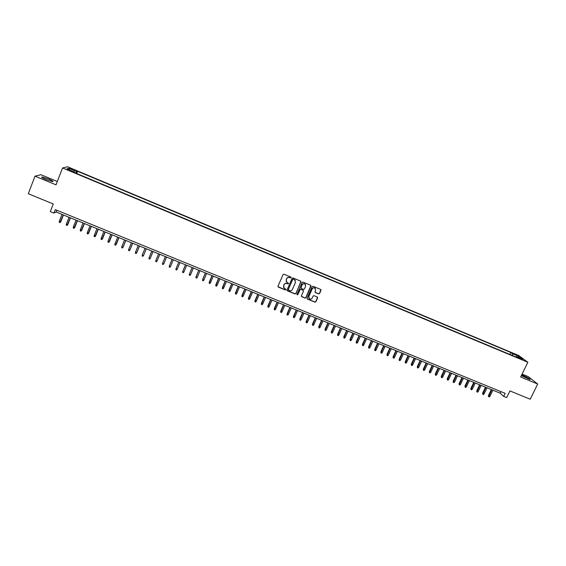 <?xml version="1.0" encoding="UTF-8"?>
<svg xmlns="http://www.w3.org/2000/svg" width="566" height="566" viewBox="0 0 566 566"><rect width="100%" height="100%" fill="white"/><g stroke="black" fill="none" stroke-linecap="round" stroke-linejoin="round"><path stroke-width="0.85" d="M291.136 277.708L290.874 277.071L283.983 274.213L283.057 274.588L278.005 286.191L278.373 287.103L285.257 289.934L285.908 289.672L285.752 289.092L284.288 288.405L283.587 285.759L284.005 284.797C284.677 283.601 285.667 283.198 286.976 283.594L288.519 283.7L288.356 283.113L286.927 282.448L286.198 279.774L286.615 278.812C287.287 277.609 288.278 277.206 289.594 277.602L291.136 277.708M286.184 281.528L286.559 278.684C287.231 277.481 288.221 277.085 289.53 277.481L290.422 277.849L291.087 277.234M277.97 286.658L285.193 289.799L285.872 289.219M283.552 287.443L283.948 284.663C284.613 283.467 285.604 283.071 286.912 283.46L287.804 283.828L288.476 283.233M521.314 375.654L530.094 379.595C530.3 379.036 528.064 377.713 523.394 375.612L521.654 374.961M48.563 178.969L42.054 176.953C41.063 177.108 42.443 178 46.2 179.627L52.695 181.636C53.678 181.474 52.298 180.589 48.563 178.969M514.607 353.969L517.317 355.512L514.607 353.969M318.623 293.91L319.549 293.535L320.979 290.308L320.738 289.467L313.069 286.269L312.142 286.644L307.062 298.148L307.281 298.975L314.965 302.159L315.885 301.784L317.611 297.9L317.385 297.072L314.024 295.664L313.104 296.039L312.248 297.971C311.541 299.117 310.593 299.379 309.418 298.77L308.824 296.556L312.17 288.985C312.864 287.853 313.79 287.578 314.965 288.158L315.595 290.408L315.036 291.667L315.269 292.502L318.623 293.91L319.457 293.393L320.88 289.587M57.322 181.502L40.943 174.71L35.014 176.146L28.3 193.735L53.275 203.958L50.31 211.606L53.933 213.078L55.277 209.611L505.169 393.342L503.683 396.384L506.662 397.594L509.931 390.908L530.222 399.214L537.7 384.045L528.255 376.638L522.085 374.084M35.014 176.146L56.034 184.841L62.557 167.953L527.866 362.275L520.663 376.998L537.7 384.045M301.013 282.038L300.652 281.125L293.032 277.963L292.098 278.338L287.04 289.912L287.408 290.818L295.02 293.952L295.947 293.577L300.949 281.359M303.072 282.13L310.656 285.271L311.017 286.184L305.937 297.688L305.017 298.063L301.628 296.648L301.409 295.827L303.468 291.157L303.107 290.252L300.949 289.368L300.03 289.735L297.886 294.603L297.143 294.808L296.987 294.235L302.145 282.505L303.072 282.13M71.309 169.107L75.335 170.571L72.101 168.901L69.632 168.088L71.309 169.107M62.557 167.953L67.58 166.786L518.647 355.469L527.866 362.275M509.916 354.457L510.865 352.512L77.648 171.335L76.785 171.576L75.915 173.182M510.865 352.512L512.527 353.757L518.972 356.453L522.729 359.24L516.213 356.516L517.94 357.811L73.976 172.368L74.875 172.114L66.958 168.81L68.981 168.314L76.785 171.576M53.933 213.078L56.105 211.995L500.195 393.172L503.683 396.384M56.791 210.227L56.105 211.995M500.952 391.622L500.195 393.172M76.785 173.543L77.648 171.335M74.747 172.694L74.875 172.114M516.213 356.516L515.739 356.891M512.407 355.498L512.527 353.757M69.448 169.85L68.981 168.314M518.972 356.453L518.01 357.266M287.012 290.393L294.95 293.811L295.877 293.436L300.942 281.903M293.344 279.158L292.7 279.427L288.257 289.58L289.445 290.599C290.754 290.995 291.745 290.591 292.41 289.396L295.452 282.462L294.695 279.774L293.28 279.031L292.7 279.427M288.228 289.898L292.629 279.3M295.346 280.481L294.285 279.547M293.28 279.031L294.214 279.42M301.395 296.343L304.94 297.921L305.859 297.546L310.932 285.483M303.404 290.485L300.879 289.226L299.952 289.601L297.886 294.603M296.966 294.568L297.815 294.462M305.605 286.304L304.975 284.061C303.793 283.467 302.86 283.743 302.159 284.882L300.985 287.563L301.211 288.391L303.503 289.36L304.43 288.985L305.605 286.304M305.477 284.578L304.897 283.927C303.723 283.34 302.782 283.616 302.088 284.748L302.159 284.882M300.978 288.094L302.088 284.748M315.043 292.233L318.538 293.768M315.432 288.625L314.88 288.023C313.713 287.443 312.779 287.719 312.085 288.851L312.17 288.985M308.852 298.105L308.746 296.414L312.085 288.851M307.048 298.678L314.88 302.011L315.8 301.636L317.526 297.2M60.788 221.752L59.975 222.622L59.274 222.339L59.281 221.377L60.788 221.752L63.427 214.988M59.975 222.622L63.265 214.917M59.281 221.377L61.998 214.401M67.8 224.603L67 225.473L66.293 225.19L66.307 224.235L67.8 224.603L70.446 217.846M67 225.473L70.29 217.783M66.307 224.235L69.031 217.266M74.79 227.44L73.997 228.317L73.297 228.034L73.311 227.079L74.79 227.44L77.443 220.698M73.997 228.317L77.294 220.641M73.311 227.079L76.035 220.132M81.759 230.277L80.973 231.154L80.28 230.871L80.294 229.916L81.759 230.277L84.412 223.549M80.973 231.154L84.284 223.492M80.294 229.916L83.025 222.983M88.713 233.1L87.935 233.977L87.242 233.694L87.256 232.746L88.713 233.1L91.367 226.386M87.935 233.977L91.253 226.336M87.256 232.746L90.001 225.827M95.64 235.916L94.876 236.793L94.182 236.51L94.204 235.569L95.64 235.916L98.307 229.216M94.876 236.793L98.194 229.166M94.204 235.569L96.949 228.657M102.552 238.725L101.788 239.602L101.102 239.326L101.13 238.385L102.552 238.725L105.219 232.032M101.788 239.602L105.12 231.996M101.13 238.385L103.875 231.487M109.443 241.519L108.693 242.404L108 242.128L108.035 241.187L109.443 241.519L112.11 234.848M108.693 242.404L112.026 234.812M108.035 241.187L110.787 234.303M116.313 244.314L115.57 245.198L114.884 244.922L114.919 243.988L116.313 244.314L118.987 237.649M115.57 245.198L118.917 237.621M114.919 243.988L117.678 237.119M125.779 240.423L123.013 247.278L122.426 247.986L121.747 247.71L121.782 246.776L123.162 247.094L125.843 240.451M121.782 246.776L124.548 239.92M132.628 243.217L129.862 250.059L129.267 250.759L128.588 250.483L128.631 249.556L129.996 249.875L132.677 243.239M128.631 249.556L131.397 242.715M139.455 245.998L136.682 252.825L136.088 253.533L135.408 253.257L135.451 252.33L136.802 252.641L139.498 246.019M135.451 252.33L138.224 245.502M143.594 255.4L146.29 248.792L143.594 255.4M142.257 255.096L143.481 255.591L142.887 256.292L142.208 256.016L142.257 255.096L145.037 248.276M153.046 251.545L150.266 258.351L149.672 259.051L148.992 258.775L149.049 257.855L150.266 258.351L153.068 251.559M149.049 257.855L151.829 251.049M157.122 260.898L159.824 254.311L157.122 260.898M155.813 260.601L157.03 261.096L156.435 261.796L155.756 261.52L155.813 260.601L158.6 253.816M163.779 263.834L163.178 264.534L162.499 264.258L162.562 263.346L165.357 256.568L162.562 263.346L163.779 263.834L166.567 257.063M172.078 259.313L169.291 266.077L170.5 266.572L173.295 259.808M170.5 266.572L169.899 267.265L169.227 266.989L169.291 266.077L172.085 259.313M178.778 262.044L176.005 268.808L177.208 269.296L180.009 262.546M177.208 269.296L176.606 269.982L175.934 269.713L176.005 268.808L178.806 262.051M185.464 264.775L182.691 271.524L183.893 272.013L186.702 265.277M183.893 272.013L183.285 272.699L182.62 272.43L182.691 271.524L185.499 264.789M192.136 267.492L189.369 274.234L190.565 274.722L193.374 268.001M190.565 274.722L189.957 275.409L189.292 275.14L189.369 274.234L192.178 267.513M198.779 270.201L196.048 276.717L197.216 277.425L200.031 270.711M197.216 277.425L196.6 278.104L195.942 277.835L196.02 276.937L198.836 270.223M205.408 272.911L202.678 279.406L203.845 280.12L206.668 273.42M203.845 280.12L203.229 280.8L202.571 280.531L202.656 279.632L205.472 272.932M210.46 282.802L209.845 283.481L209.179 283.219L209.279 282.094L210.46 282.802L213.283 276.123M209.179 283.219L212.094 275.635M209.279 282.094L212.017 275.607M217.054 285.483L216.431 286.163L215.773 285.894L215.865 284.769L217.054 285.483L219.877 278.812M215.773 285.894L218.695 278.33M215.865 284.769L218.61 278.295M223.627 288.158L223.011 288.83L222.353 288.561L222.438 287.436L223.627 288.158L226.457 281.493M222.353 288.561L225.275 281.012M222.438 287.436L225.183 280.977M230.185 290.818L229.563 291.49L228.912 291.228L228.989 290.096L230.185 290.818L233.022 284.174M228.912 291.228L231.841 283.693M228.989 290.096L231.735 283.651M236.722 293.478L236.1 294.15L235.449 293.881L235.52 292.756L236.722 293.478L239.567 286.842M235.449 293.881L238.385 286.361M235.52 292.756L238.272 286.318M243.246 296.124L242.616 296.796L241.965 296.527L242.036 295.402L243.246 296.124L246.09 289.502M241.965 296.527L244.915 289.028M242.036 295.402L244.788 288.978M249.748 298.763L249.118 299.435L248.467 299.173L248.531 298.041L249.748 298.763L252.592 292.162M248.467 299.173L251.424 291.681M248.531 298.041L251.29 291.624M256.228 301.402L255.599 302.067L254.955 301.805L255.004 300.673L256.228 301.402L259.079 294.808M254.955 301.805L257.919 294.327M255.004 300.673L257.771 294.27M262.695 304.027L262.065 304.692L261.421 304.43L261.464 303.298L262.695 304.027L265.553 297.447M261.421 304.43L264.393 296.973M261.464 303.298L264.237 296.909M269.147 306.645L268.51 307.31L267.867 307.048L267.909 305.916L269.147 306.645L272.005 300.079M267.867 307.048L270.845 299.605M267.909 305.916L270.682 299.534M275.571 309.262L274.942 309.92L274.298 309.659L274.333 308.527L275.571 309.262L278.437 302.704M274.298 309.659L277.283 302.23M274.333 308.527L277.107 302.159M281.988 311.866L281.352 312.524L280.708 312.262L280.736 311.13L281.988 311.866L284.854 305.322M280.708 312.262L283.7 304.848M280.736 311.13L283.516 304.777M288.384 314.463L287.74 315.12L287.103 314.859L287.125 313.72L288.384 314.463L291.257 307.932M287.103 314.859L290.103 307.458M287.125 313.72L289.912 307.38M294.759 317.052L294.115 317.71L293.478 317.448L293.492 316.309L294.759 317.052L297.631 310.536M293.478 317.448L296.485 310.062M293.492 316.309L296.287 309.984M301.119 319.641L300.475 320.292L299.839 320.031L299.846 318.891L301.119 319.641L303.999 313.132M299.839 320.031L302.852 312.665M299.846 318.891L302.64 312.574M307.458 322.217L306.814 322.868L306.178 322.606L306.185 321.467L307.458 322.217L310.345 315.715M306.178 322.606L309.199 315.255M306.185 321.467L308.979 315.163M313.783 324.785L313.139 325.429L312.503 325.174L312.503 324.035L313.783 324.785L316.67 318.297M312.503 325.174L315.531 317.837M312.503 324.035L315.304 317.738M320.087 327.346L319.443 327.99L318.814 327.735L318.8 326.596L320.087 327.346L322.981 320.872M318.814 327.735L321.849 320.413M318.8 326.596L321.608 320.314M326.377 329.9L325.726 330.544L325.103 330.289L325.089 329.15L326.377 329.9L329.278 323.441M325.103 330.289L328.146 322.981M325.089 329.15L327.891 322.882M332.652 332.454L332.001 333.091L331.372 332.836L331.351 331.697L332.652 332.454L335.553 326.002M331.372 332.836L334.421 325.542M331.351 331.697L334.166 325.436M338.907 334.994L338.256 335.631L337.626 335.376L337.605 334.237L338.907 334.994L341.807 328.556M337.626 335.376L340.682 328.096M337.605 334.237L340.414 327.99M345.147 337.527L344.489 338.164L343.866 337.909L343.831 336.77L345.147 337.527L348.048 331.103M343.866 337.909L346.93 330.643M343.831 336.77L346.654 330.53M351.366 340.053L350.708 340.69L350.085 340.435L350.05 339.289L351.366 340.053L354.274 333.643M350.085 340.435L353.156 333.183M350.05 339.289L352.873 333.07M357.57 342.579L356.913 343.208L356.29 342.954L356.247 341.807L357.57 342.579L360.485 336.176M356.29 342.954L359.368 335.716M356.247 341.807L359.07 335.596M363.754 345.09L363.096 345.72L362.481 345.472L362.431 344.319L363.754 345.09L366.676 338.701M362.481 345.472L365.558 338.249M362.431 344.319L365.254 338.121M369.931 347.595L369.265 348.224L368.65 347.977L368.593 346.831L369.931 347.595L372.845 341.22M368.65 347.977L371.735 340.767M368.593 346.831L371.423 340.64M376.079 350.099L375.414 350.722L374.798 350.474L374.742 349.328L376.079 350.099L379.008 343.732M374.798 350.474L377.897 343.279M374.742 349.328L377.579 343.145M382.22 352.59L381.548 353.212L380.939 352.965L380.868 351.819L382.22 352.59L385.142 346.236M380.939 352.965L384.038 345.784M380.868 351.819L383.713 345.649M388.34 355.073L387.668 355.703L387.059 355.455L386.988 354.302L388.34 355.073L391.269 348.734M387.059 355.455L390.165 348.281M386.988 354.302L389.825 348.147M394.438 357.556L393.773 358.179L393.165 357.931L393.087 356.778L394.438 357.556L397.374 351.224M393.165 357.931L396.278 350.779M393.087 356.778L395.931 350.637M400.53 360.033L399.858 360.648L399.249 360.4L399.164 359.247L400.53 360.033L403.466 353.708M399.249 360.4L402.369 353.262M399.164 359.247L402.016 353.12M406.6 362.495L405.928 363.117L405.32 362.87L405.228 361.716L406.6 362.495L409.543 356.191M405.32 362.87L408.447 355.745M405.228 361.716L408.086 355.59M412.656 364.957L411.977 365.572L411.376 365.325L411.277 364.171L412.656 364.957L415.6 358.66M411.376 365.325L414.51 358.214M411.277 364.171L414.135 358.059M418.691 367.412L418.012 368.02L417.411 367.78L417.312 366.627L418.691 367.412L421.642 361.122M417.411 367.78L420.552 360.684M417.312 366.627L420.17 360.528M424.712 369.853L424.033 370.468L423.432 370.221L423.326 369.067L424.712 369.853L427.663 363.584M423.432 370.221L426.58 363.139M423.326 369.067L426.191 362.983M430.719 372.294L430.04 372.909L429.438 372.661L429.332 371.508L430.719 372.294L433.676 366.032M429.438 372.661L432.594 365.594M429.332 371.508L432.191 365.431M436.711 374.727L436.025 375.336L435.431 375.095L435.311 373.942L436.711 374.727L439.669 368.48M435.431 375.095L438.586 368.042M435.311 373.942L438.183 367.872M442.683 377.154L441.996 377.763L441.402 377.522L441.282 376.362L442.683 377.154L445.64 370.914M441.402 377.522L444.565 370.475M441.282 376.362L444.154 370.305M448.64 379.574L447.954 380.182L447.359 379.942L447.232 378.781L448.64 379.574L451.604 373.348M447.359 379.942L450.529 372.909M447.232 378.781L450.104 372.739M454.583 381.993L453.897 382.595L453.302 382.354L453.168 381.194L454.583 381.993L457.547 375.774M453.302 382.354L456.479 375.336M453.168 381.194L456.047 375.159M460.512 384.399L459.818 385L459.231 384.76L459.09 383.599L460.512 384.399L463.476 378.194M459.231 384.76L462.408 377.755M459.09 383.599L461.969 377.579M466.419 386.797L465.726 387.399L465.139 387.158L464.997 385.998L466.419 386.797L469.391 380.607M465.139 387.158L468.33 380.168M464.997 385.998L467.877 379.991M472.313 389.196L471.62 389.79L471.032 389.557L470.884 388.396L472.313 389.196L475.291 383.012M471.032 389.557L474.23 382.581M470.884 388.396L473.77 382.39M478.192 391.58L477.499 392.181L476.912 391.941L476.756 390.781L478.192 391.58L481.171 385.411M476.912 391.941L480.11 384.979M476.756 390.781L479.65 384.788M484.057 393.964L483.364 394.559L482.777 394.325L482.614 393.158L484.057 393.964L487.036 387.802M482.777 394.325L485.982 387.37M482.614 393.158L485.508 387.179M489.901 396.342L489.208 396.936L488.621 396.695L488.458 395.535L489.901 396.342L492.887 390.193M488.621 396.695L491.833 389.762M488.458 395.535L491.352 389.564M71.924 169.361L72.101 168.901M73.481 170.005L73.658 169.552M41.877 177.406L42.054 176.953"/></g></svg>

